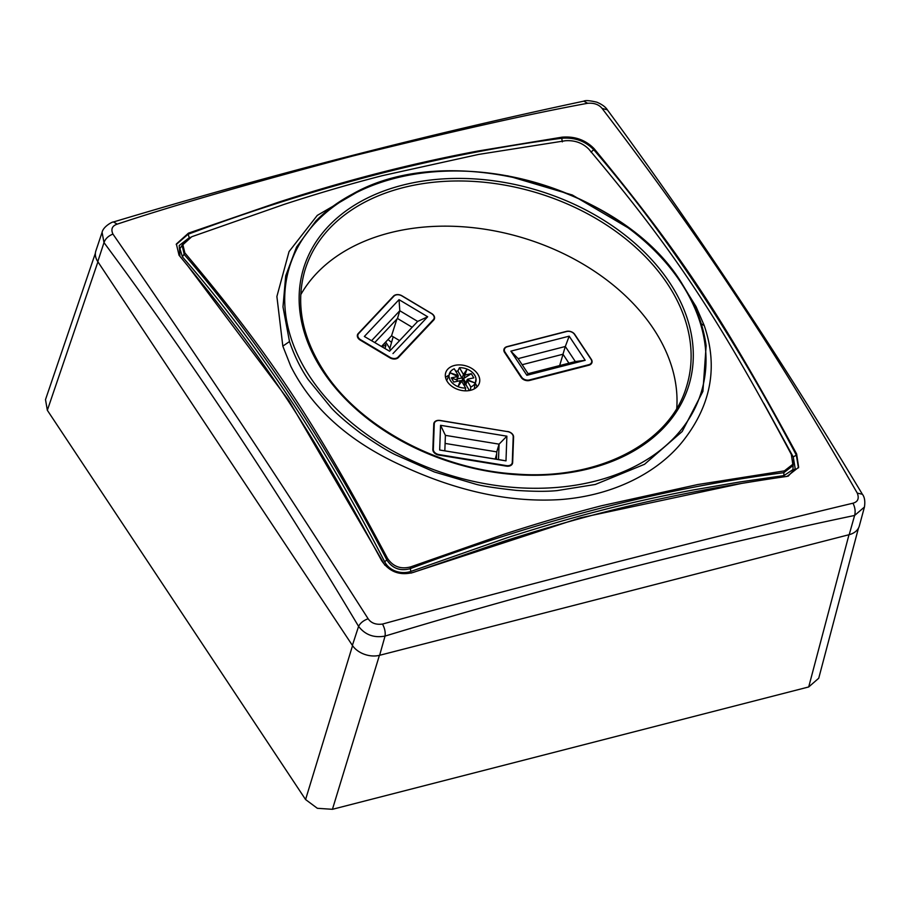<?xml version="1.0" encoding="UTF-8"?>
<svg xmlns="http://www.w3.org/2000/svg" width="910" height="910" viewBox="0 0 910 910"><rect width="100%" height="100%" fill="white"/><g stroke="black" fill="none" stroke-linecap="round" stroke-linejoin="round"><path stroke-width="1.36" d="M510.863 351.146L526.879 375.295L585.198 360.314L569.182 336.165L510.863 351.146L518.109 358.62L565.315 346.494L562.983 354.229L568.932 363.192M569.182 336.165L565.315 346.494L575.313 361.554L528.096 373.68L526.879 375.295M528.096 373.68L518.109 358.62M440.156 420.579A5.869 4.152 16.8 0 0 434.388 423.104A5.869 4.152 16.8 0 0 434.263 423.855L433.331 449.403A5.869 4.152 16.8 0 0 438.927 454.568L506.381 465.613A5.869 4.152 16.8 0 0 512.159 463.088A5.869 4.152 16.8 0 0 512.284 462.325L513.206 436.789A5.869 4.152 16.8 0 0 507.621 431.624L440.156 420.579M440.565 425.311L506.881 436.174L505.983 460.87L439.666 450.018L440.565 425.311L445.399 435.355L499.078 444.148L498.521 459.55L439.666 450.018M506.881 436.174L499.078 444.148L496.746 451.872L445.104 443.42M505.983 460.87L498.521 459.55M444.831 450.768L445.399 435.355M496.473 459.22L496.746 451.872M495.233 459.015L496.667 453.908M390.925 349.781L389.662 349.03L393.165 336.768M389.582 351.214L364.341 336.473L399.035 299.663L399.797 310.742L417.667 321.423L389.582 351.214L364.341 336.473M371.712 340.545L399.797 310.742L397.465 318.477L374.875 342.433M360.542 339.68L390.162 357.38A5.869 4.152 16.8 0 0 398.057 357.118L433.353 319.672A5.869 4.152 16.8 0 0 434.081 318.443A5.869 4.152 16.8 0 0 431.465 313.563L401.845 295.864A5.869 4.152 16.8 0 0 393.95 296.125L358.654 333.572A5.869 4.152 16.8 0 0 357.937 334.8A5.869 4.152 16.8 0 0 360.542 339.68L360.394 340.192M399.035 299.663L427.677 316.771L392.972 353.58M427.677 316.771L417.667 321.423M412.162 327.259L397.465 318.477M381.54 346.414L391.55 335.801L396.885 319.091M391.55 335.801L399.581 340.602M559.65 365.581L563.028 354.297M522.147 364.717L562.983 354.229M575.313 361.554L585.198 360.314M503.935 350.941L504.47 349.167A5.869 4.152 16.8 0 1 507.348 346.744L566.668 331.502A5.869 4.152 16.8 0 1 574.46 334.334L591.022 359.291A5.869 4.152 16.8 0 1 591.591 362.294A5.869 4.152 16.8 0 1 588.713 364.717L588.531 365.308M504.47 349.167A5.869 4.152 16.8 0 0 505.039 352.159L521.601 377.127A5.869 4.152 16.8 0 0 529.381 379.959L588.713 364.717M476.908 386.977A17.597 12.467 16.8 0 0 475.862 384.077M448.016 375.659A17.597 12.467 16.8 0 0 445.547 377.491M470.754 390.253A17.597 12.467 -163.2 0 1 452.224 386.579A17.597 12.467 -163.2 0 1 445.695 372.781A17.597 12.467 -163.2 0 1 454.329 365.49A17.597 12.467 -163.2 0 1 472.87 369.164A17.597 12.467 -163.2 0 1 479.388 382.962A17.597 12.467 -163.2 0 1 470.754 390.253M358.221 333.549L393.518 296.103A6.302 4.47 -163.2 0 1 402.015 295.818L431.636 313.518A6.302 4.47 -163.2 0 1 434.434 318.773A6.302 4.47 -163.2 0 1 433.661 320.092L398.364 357.539A6.302 4.47 -163.2 0 1 389.878 357.812L360.258 340.113A6.302 4.47 -163.2 0 1 357.448 334.869A6.302 4.47 -163.2 0 1 358.221 333.549L357.368 336.393M566.407 331.388L507.075 346.63A6.302 4.47 -163.2 0 0 503.981 349.235A6.302 4.47 -163.2 0 0 504.595 352.454L521.157 377.423A6.302 4.47 -163.2 0 0 529.529 380.471L588.85 365.228A6.302 4.47 -163.2 0 0 591.955 362.612A6.302 4.47 -163.2 0 0 591.341 359.393L574.779 334.425A6.302 4.47 -163.2 0 0 566.407 331.388L566.35 331.581M324.95 212.633L315.872 221.028L296.546 247.065L285.706 275.844L282.987 306.886L289.494 341.557C294.328 355.673 300.539 368.3 308.115 379.447L331.365 407.998C337.872 415.005 347.745 423.48 360.963 433.422C376.774 444.308 388.365 451.474 395.725 454.886L434.343 471.96L475.202 484.04C481.197 485.883 494.949 488.01 516.493 490.399C533.726 491.536 547.263 491.605 557.079 490.604L595.265 484.473L644.553 464.282L682.193 431.511L702.918 391.357L706.137 345.743L703.191 330.774M410.922 571.412L410.217 568.659L410.751 566.862L503.173 534.511C537.435 523.364 570.229 513.775 601.556 505.744L697.64 484.564L784.386 470.879L792.803 464.305L791.359 454.488C717.581 316.145 673.832 250.182 588.781 149.115C582.536 142.904 574.733 140.117 565.383 140.743L478.603 154.427L382.518 175.619C351.18 183.649 318.386 193.238 284.136 204.386L191.748 236.725L182.887 244.733L184.844 252.878C269.883 353.945 313.643 419.897 387.433 558.251L386.898 560.014C392.403 568.488 400.184 571.366 410.217 568.659C539.823 519.974 664.357 487.976 783.84 472.677L783.942 475.589L739.022 482.095L693.659 489.887C661.104 496.03 630.243 502.866 601.112 510.396C571.992 517.824 540.46 527.015 506.54 537.958L410.922 571.412C401.947 574.472 389.787 571.605 384.634 561.697C322.584 441.475 256.154 341.352 182.398 256.859L179.93 248.646L184.446 241.753M792.803 464.305L792.246 466.159L783.84 472.677L784.386 470.879M793.179 460.301L792.985 469.583L783.942 475.589M413.47 572.367C399.968 575.916 389.343 571.992 381.597 560.594C306.42 422.012 264.696 359.12 179.02 255.221L176.381 243.982L188.438 233.153L277.732 202.452C312.244 191.293 345.993 181.477 378.992 172.991C411.911 164.539 444.865 157.225 477.852 151.049L562.073 137.171C574.824 136.125 585.483 139.924 594.048 148.603C680.498 253.617 720.754 314.303 796.637 453.976L798.65 467.296L787.105 476.385C767.266 479.172 729.774 485.11 702.907 490.251C669.896 496.439 636.898 503.765 603.91 512.239C570.979 520.702 537.275 530.507 502.786 541.655L413.47 572.367M190.292 237.328L189.28 237.692L188.108 234.245L176.233 244.494M852.966 503.207C855.093 507.439 855.65 511.522 854.615 515.458L864.443 507.041L859.358 525.866A20.532 14.549 -163.2 0 1 849.201 534.67L379.629 655.291A20.532 14.549 -163.2 0 1 352.386 645.383L358.586 626.376C276.765 489.159 191.896 361.224 103.99 242.595C105.378 238.727 108.37 235.895 112.942 234.086C158.806 300.55 200.985 362.794 239.466 420.818C277.868 478.705 320.764 544.68 368.129 618.755C363.477 620.449 360.303 622.997 358.586 626.376C365.183 634.884 374.01 638.115 385.044 636.079C385.59 632.279 384.748 628.275 382.507 624.067C439.962 608.267 519.439 587.234 620.927 560.97C721.63 535.296 798.98 516.05 852.966 503.207C857.914 501.842 859.347 498.475 857.265 493.095C814.029 417.963 773.136 351.476 734.586 293.634C696.241 235.576 652.072 173.844 602.09 108.438C598.894 104.502 594.082 102.784 587.655 103.285C531.906 113.454 453.464 131.063 352.352 156.111C251.274 183.001 172.889 205.683 117.197 224.144L113.5 221.96C272.636 174.197 429.384 133.929 583.776 101.158L583.742 101.169C585.426 100.18 589.782 100.521 596.789 102.17C601.965 104.354 605.491 106.902 607.368 109.837L602.09 108.438M352.386 645.383L97.779 261.602A20.532 14.549 -163.2 0 1 95.891 250.83L102.091 232.334L103.99 242.595L97.779 261.602M587.655 103.285L583.776 101.158M864.443 507.041C865.285 501.33 864.602 497.065 862.407 494.266L857.265 493.095M849.201 534.67L854.615 515.458C700.29 547.809 543.77 588.019 385.044 636.079L379.629 655.291M368.129 618.755C371.178 623.145 375.978 624.92 382.507 624.067M117.197 224.144C112.135 225.873 110.724 229.195 112.942 234.086M411.104 573.084L580.17 517.881L741.707 483.392M186.561 264.253L288.834 400.502L384.839 565.155M189.28 237.692L179.213 245.495L179.975 256.358M188.438 233.153L188.108 234.245C317.613 185.913 442.146 153.926 561.743 138.263L562.312 141.869M591.011 152.118L593.718 149.706C585.278 141.027 574.62 137.217 561.743 138.263L562.073 137.171M594.048 148.603L593.718 149.706C665.517 232.869 733.039 334.664 796.307 455.08L798.457 467.888M788.151 476.203L795.192 468.639L793.247 456.968L796.307 455.08L796.637 453.976M793.247 456.968L763.854 403.426M384.634 561.697L386.898 560.014C324.688 440.679 257.166 338.895 184.309 254.641L182.364 246.496M410.751 566.862C400.787 569.524 393.006 566.657 387.433 558.251M182.398 256.859L184.844 252.878M679.065 279.188L696.048 306.613L704.215 325.518C718.217 366.446 711.279 404.768 683.41 440.474C658.624 472.153 614.057 495.484 560.799 499.545C510.851 502.764 458.276 491.639 403.073 466.182C349.554 442.055 312.096 408.704 290.722 366.127L282.828 346.13L289.494 341.557M629.413 228.569L572.288 194.99L507.609 175.801M361.008 189.894L317.26 215.408L289.05 251.592L276.89 296.512L282.828 346.13M676.756 408.363A198.892 140.902 16.8 0 0 586.302 266.061A198.892 140.902 16.8 0 0 389.525 232.903A198.892 140.902 16.8 0 0 300.744 294.726M507.575 431.499A6.302 4.47 -163.2 0 1 513.581 437.05L512.649 462.599A6.302 4.47 -163.2 0 1 512.512 463.417A6.302 4.47 -163.2 0 1 506.313 466.125L438.847 455.08A6.302 4.47 -163.2 0 1 432.841 449.529L433.774 423.992A6.302 4.47 -163.2 0 1 433.911 423.173A6.302 4.47 -163.2 0 1 440.11 420.454L507.541 431.613M461.427 381.563A1.172 0.83 16.8 0 0 460.141 381.108L458.162 386.386L461.632 381.267A1.172 0.83 16.8 0 1 461.688 381.347L465.647 388.047A13.809 9.782 -163.2 0 1 451.724 382.314A13.809 9.782 -163.2 0 1 450.78 371.257A13.809 9.782 -163.2 0 1 454.261 368.777L458.219 375.477A1.172 0.83 16.8 0 1 458.265 375.568L453.18 374.294M465.26 390.845L465.647 388.047M455.728 371.257A14.662 10.397 -163.2 0 1 457.878 371.041L459.448 367.697A13.809 9.782 -163.2 0 1 476.01 378.878A13.809 9.782 -163.2 0 1 470.823 386.966L470.311 390.356M469.401 390.549L465.92 384.646L463.884 385.066M466.955 380.221L474.906 382.894L467.308 379.686A1.763 1.251 -163.2 0 0 466.83 380.619L466.955 380.221A1.763 1.251 16.8 0 0 467.114 380.687L470.823 386.966M459.448 367.697L463.406 374.397A1.172 0.83 16.8 0 0 463.463 374.476L463.338 374.875A1.172 0.83 16.8 0 0 464.714 375.432L466.921 369.358L463.463 374.476M457.446 378.89L461.962 377.946L457.878 371.041M461.962 377.946A1.763 0.762 78.2 0 1 462.189 378.435L463.44 378.651L466.022 383.03M471.789 381.847L467.308 379.686M463.44 378.651L471.3 373.691L473.78 377.877L467.933 379.106A1.763 1.251 16.8 0 0 467.433 379.288M462.416 378.913L465.067 384.134L466.079 383.121L465.92 384.646L467.114 380.687M457.662 381.245L456.934 380.005L451.314 377.866L453.783 382.052L460.153 380.721A1.172 0.83 16.8 0 1 460.255 380.71M464.828 375.034A1.172 0.83 16.8 0 0 464.942 375.022L471.3 373.691M451.314 377.866L457.685 376.535A1.172 0.83 16.8 0 0 457.775 376.512L457.662 376.911A1.172 0.83 -163.2 0 0 458.185 376.433L457.104 380.016L457.81 381.21M466.75 369.847L463.338 374.875M465.078 384.156L465.715 384.191M462.428 379.663A1.763 0.762 78.2 0 1 462.348 380.391L461.927 381.756M458.265 375.568L450.177 372.861L457.775 376.512M460.141 381.108L458.219 386.295M391.584 342.319A18.712 13.252 -163.2 0 1 388.115 339.441M381.631 346.471L385.92 345.368L384.521 343.252M384.987 348.473L385.92 345.368M385.647 342.058L389.844 348.393M95.391 253.185L45.5 399.615L47.343 410.285L305.578 799.549L317.351 808.296L332.434 809.308L808.706 686.959L818.738 678.234L858.471 528.107M433.717 425.687L434.263 423.855M433.331 449.403L432.978 450.609M433.353 319.672L433.024 320.764M397.784 358.039L398.057 357.118M504.834 352.818L505.039 352.159M521.601 377.127L521.407 377.764M529.211 380.539L529.381 379.959M393.518 296.103L393.313 296.808M704.215 325.518L701.28 323.858M310.185 377.206A215.192 152.448 16.8 0 0 595.777 480.992A215.192 152.448 16.8 0 0 680.555 282.066A215.192 152.448 16.8 0 0 394.963 178.28A215.192 152.448 16.8 0 0 310.185 377.206M669.476 282.339A201.326 142.631 -163.2 0 1 590.158 468.457A201.326 142.631 -163.2 0 1 322.959 371.36A201.326 142.631 -163.2 0 1 402.277 185.242A201.326 142.631 -163.2 0 1 669.476 282.339M667.519 283.931A199.472 141.312 -163.2 0 1 686.424 386.909C669.931 443.397 597.779 480.548 515.89 474.03C439.212 469.48 359.973 427.063 324.153 371.542C302.143 337.553 295.613 304.213 304.566 271.51A199.472 141.312 -163.2 0 1 402.789 187.733A199.472 141.312 -163.2 0 1 667.519 283.931M512.649 462.599L512.182 464.168M513.149 438.483L513.581 437.05M463.406 374.397L462.189 378.435M463.907 378.435L464.942 375.022M457.685 376.535L456.649 379.948M460.221 380.835L462.348 380.391M305.578 799.549L352.545 645.622M379.413 655.348L332.434 809.308M97.927 261.83L47.343 410.285M808.706 686.959L848.996 534.716M433.729 425.3L434.388 423.104M511.625 464.851L512.159 463.088M357.402 336.563L357.937 334.8M433.547 320.218L434.081 318.443M591.056 364.057L591.591 362.294M706.137 345.754C703.862 328.897 698.266 312.244 689.336 295.807L681.362 282.566C622.053 186.186 447.936 139.23 352.602 194.035C338.452 201.519 326.224 210.494 315.906 220.993L316.089 220.811M862.361 494.232C779.961 356.993 694.956 228.842 607.334 109.791M113.5 221.96C112.214 221.676 103.171 226.692 102.091 232.323M182.887 244.733L182.33 246.576M705.796 343.4L706.114 345.561M450.78 371.257L446.685 380.562M476.01 378.878L474.258 388.9M466.864 380.243L465.818 383.701M465.215 384.111L463.52 384.464"/></g></svg>
